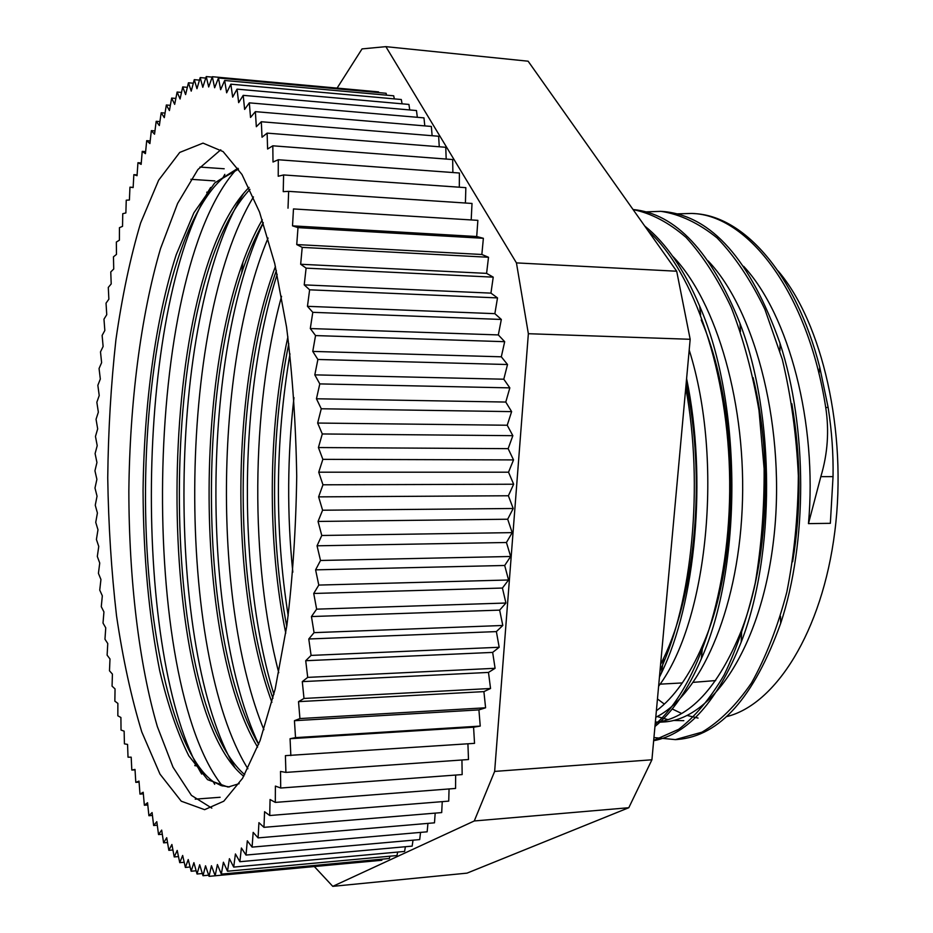 <?xml version="1.0" encoding="UTF-8"?>
<svg xmlns="http://www.w3.org/2000/svg" width="933" height="933" viewBox="0 0 933 933"><rect width="100%" height="100%" fill="white"/><g stroke="black" fill="none" stroke-linecap="round" stroke-linejoin="round"><path stroke-width="1.4" d="M828.142 407.488L825.717 407.441C829.309 430.778 827.688 453.846 820.83 476.658L808.468 523.623L830.347 523.32L833.041 476.635C833.437 453.974 831.804 430.918 828.142 407.488L819.745 367.275C795.779 273.474 743.496 215.651 694.105 213.587L693.126 213.529M676.367 739.531L677.638 739.461C719.81 735.997 754.156 697.289 780.688 623.337C807.36 543.018 807.546 428.002 780.07 343.461C750.447 259.701 711.494 215.71 663.223 211.499L661.998 211.418M653.66 740.72C688.262 734.131 717.43 701.278 741.175 642.172C775.206 555.217 775.323 415.861 740.009 323.436C711.226 251.537 675.562 213.564 633.04 209.517M654.943 726.515C672.553 712.171 687.994 689.627 701.289 658.896C742.213 567.8 742.423 404.094 699.692 306.176C684.169 269.52 665.847 242.813 644.738 226.043M659.433 677.171L661.485 672.926C695.598 602.648 707.389 479.154 686.595 378.553M825.717 407.429C807.873 292.507 748.196 214.952 691.854 213.435L677.393 213.855M653.94 737.56L675.375 739.612L701.989 732.16C719.623 721.722 736.137 705.313 751.508 682.933C765.853 657.345 777.621 627.081 786.811 592.14C794.17 555.158 798.007 516.392 798.345 475.83C796.479 435.256 791.137 396.455 782.309 359.403L764.932 309.429C750.773 280.075 734.819 256.225 717.057 237.892C698.689 223.092 679.982 214.24 660.937 211.336L646.114 211.861M653.683 740.394L678.664 729.326C695.027 716.766 710.165 698.677 724.078 675.06C736.93 648.493 747.321 617.774 755.264 582.915C761.433 546.271 764.384 508.193 764.115 468.669L759.007 410.532C752.546 372.92 743.286 338.539 731.227 307.412C717.804 278.932 702.747 255.584 686.035 237.39C668.763 222.486 651.117 213.225 633.11 209.598M655.129 724.463C697.942 687.773 730.726 590.099 729.688 481.533C728.813 372.978 693.907 271.631 648.19 230.917M660.016 670.722C692.169 602.275 703.949 485.661 685.755 387.79M686.14 383.615C706.129 476.985 695.552 592.257 663.655 658.185L660.587 664.471M701.208 319.996C740.604 410.963 740.359 560.908 702.677 645.216C689.487 675.679 674.058 697.534 656.377 710.794M753.083 377.608C773.119 459.433 767.847 561.701 741.712 629.787C718.352 687.644 689.557 718.538 655.316 722.469L663.246 721.99C711.599 719.984 761.211 647.584 773.632 539.589C786.344 431.804 756.675 311.774 708.159 260.937M791.837 403.744C801.05 457.007 801.319 509.675 792.63 561.724M683.819 720.673L673.323 720.451M668.075 719.658L657.182 716.521M808.468 523.623C817.541 423.337 788.968 314.969 743.648 266.313M655.363 721.99L658.08 722.107M662.535 722.037L663.246 721.99M655.794 717.255C699.342 695.96 737.397 612.736 742.155 509.348C747.1 406.042 716.789 301.161 672.506 256.039M658.616 686.221C707.156 622.171 724.381 461.345 689.195 350.003M289.976 353.852C275.177 441.939 274.582 529.244 288.192 615.745M277.171 274.314C238.207 396.315 237.775 577.34 273.917 694.362M263.304 222.812C200.922 355.193 200.875 621.588 258.686 744.347M243.245 193.959C165.887 320.381 165.293 650.861 235.233 768.104M210.636 187.463C133.571 312.695 132.789 658.022 201.68 774.087M229.495 786.927L221.214 785.621L213.132 781.562C171.054 750.61 144.452 620.002 145.513 487.831C146.551 355.59 175.101 220.468 222.602 178.308L238.51 169.083M244.691 774.67C157.957 699.575 155.461 290.256 249.974 189.352M258.651 744.417C195.207 635.56 194.659 345.07 263.269 222.695M272.937 698.316C232.597 585.364 232.842 390.321 276.366 270.617M286.758 626.3C269.964 539.671 270.407 432.679 288.787 343.741M239.151 783.662L228.06 787.067L207.569 779.661L188.816 755.87C177.445 733.07 167.753 704.718 159.718 670.815C148.918 616.223 143.367 556.196 143.064 490.735C144.044 404.759 155.321 319.529 176.174 254.826L193.877 212.817L214.707 182.973L237.962 168.267M243.746 776.314C155.251 705.185 152.499 285.661 249.029 187.405M257.601 747.146C192.466 639.572 191.836 341.536 262.278 219.78M271.911 702.327C229.833 588.805 230.078 387.183 275.422 266.465M285.766 633.145C267.223 543.134 267.666 429.437 287.9 336.848M211.814 808.13L191.428 795.383L173.025 767.194L157.339 726.55C138.854 663.34 128.987 578.658 128.847 491.213C129.792 403.651 140.498 316.707 160.546 248.54L177.632 203.394L197.901 169.526L220.771 149.793M222.451 785.994C139.449 682.431 141.466 276.693 235.827 170.074M247.886 768.769C176.314 654.138 175.871 325.22 253.461 196.945M263.887 729.676C213.167 606.415 213.389 369.258 268.051 238.055M278.769 672.716C250.067 563.194 250.557 409.622 281.568 296.309M292.822 572.174C286.932 514.34 287.317 456.155 293.965 397.633M212.176 77.124L206.24 76.576L202.788 87.294L200.21 77.579L196.968 88.693L194.274 79.655L191.23 91.131L188.443 82.792L185.597 94.583L182.716 86.932L180.081 99.003L177.118 92.04L174.681 104.356L171.66 98.082L169.421 110.584L166.342 104.997L164.301 117.663L161.187 112.753L159.345 125.558L156.184 121.313L154.54 134.212L151.356 130.632L149.898 143.589L146.703 140.661L145.431 153.653L142.236 151.368L141.151 164.371L137.944 162.715L137.046 175.696L133.851 174.658L133.139 187.58L129.955 187.16L129.407 200.012L126.247 200.187L125.873 212.946L122.748 213.704L122.538 226.346L119.447 227.675L119.401 240.178L116.345 242.055L116.473 254.406L113.464 256.832L113.733 269.007L110.77 271.958L111.202 283.947L108.298 287.411L108.869 299.19L106.035 303.155L106.747 314.713L103.971 319.168L104.834 330.48L102.129 335.425L103.12 346.481L100.496 351.881L101.615 362.669L99.061 368.523L100.321 379.031L97.848 385.317L99.225 395.534L96.845 402.251L98.35 412.153L96.052 419.29L97.673 428.877L95.469 436.411L97.207 445.659L95.096 453.578L96.939 462.488L94.944 470.792L96.892 479.34L94.991 488.006L97.044 496.181L95.259 505.208L97.405 512.998L95.737 522.363L97.977 529.757L96.414 539.461L98.758 546.446L97.312 556.453L99.738 563.031L98.42 573.34L100.939 579.486L99.738 590.099L102.327 595.79L101.277 606.672L103.936 611.92L103.015 623.069L105.756 627.839L104.963 639.233L107.762 643.525L107.12 655.153L109.989 658.955L109.488 670.804L112.415 674.092L112.065 686.152L115.051 688.916L114.852 701.161L117.873 703.389L117.838 715.798L120.905 717.489L121.033 730.038L124.136 731.169L124.427 743.858L127.564 744.406L128.019 757.199L131.191 757.176L131.81 770.052L135.005 769.422L135.81 782.367L139.005 781.119L139.985 794.111L143.192 792.245L144.358 805.237L147.554 802.73L148.907 815.71L152.091 812.561L153.642 825.507L156.802 821.693L158.54 834.569L161.677 830.09L163.613 842.849L167.52 842.522M163.613 842.849L166.715 837.706L168.838 850.325L172.92 849.975M168.838 850.325L171.894 844.493L174.226 856.937L178.483 856.564M174.226 856.937L177.212 850.43L179.742 862.663L184.209 862.267M179.742 862.663L182.658 855.468L185.387 867.445L190.099 867.014M185.387 867.445L188.233 859.55L191.16 871.235L196.14 870.781M191.16 871.235L193.901 862.663L197.038 874.011L202.333 873.521M197.038 874.011L199.674 864.751L203.009 875.725L208.677 875.201M203.009 875.725L205.528 865.789L209.05 876.344L381.819 860.273L382.098 859.165M209.05 876.344L211.441 865.731L215.161 875.819L217.401 864.541L221.319 874.128L389.388 858.488L389.901 856.202M221.319 874.128L223.407 862.209L227.5 871.224L396.991 855.549L397.668 852.062M227.5 871.224L229.413 858.687L233.693 867.095L404.595 851.432L405.377 846.732M233.693 867.095L235.419 853.963L239.863 861.719L412.164 846.114L413.016 840.178M239.863 861.719L241.39 848.004L245.997 855.06L419.698 839.583L420.55 832.399M245.997 855.06L247.315 840.808L252.085 847.117L427.151 831.816L427.944 823.373M252.085 847.117L253.17 832.364L258.079 837.881L434.486 822.824L435.186 813.121M258.079 837.881L258.931 822.661L263.957 827.338L441.694 812.585L442.242 801.645M263.957 827.338L264.575 811.71L269.719 815.512L448.726 801.12L449.065 788.945M269.719 815.512L270.057 799.511L275.305 802.403L455.561 788.443L455.642 775.055M275.305 802.403L275.387 786.087L280.716 788.023L462.162 774.577L461.94 759.987M280.716 788.023L280.506 771.451L285.906 772.407L468.494 759.532L467.911 743.799M285.906 772.407L285.405 755.648L474.535 743.356L473.579 727.215L290.058 738.714L295.528 737.63L480.238 726.084L473.579 727.215M290.851 755.602L290.058 738.714M295.528 737.63L294.443 720.696L478.921 709.896L480.238 726.084M294.443 720.696L299.925 718.562L485.592 707.785L478.921 709.896M299.925 718.562L298.525 701.639L483.9 691.621L485.592 707.785M298.525 701.639L303.995 698.455L490.548 688.496L483.9 691.621M303.995 698.455L302.292 681.626L488.484 672.425L490.548 688.496M302.292 681.626L307.715 677.381L495.085 668.296L488.484 672.425M307.715 677.381L305.721 660.716L492.659 652.4L495.085 668.296M305.721 660.716L311.086 655.409L499.178 647.269L492.659 652.4M311.086 655.409L308.776 638.988L496.379 631.594L499.178 647.269M308.776 638.988L314.059 632.644L502.805 625.472L496.379 631.594M314.059 632.644L311.447 616.55L499.645 610.124L502.805 625.472M311.447 616.55L316.637 609.156L505.931 603.021L499.645 610.124M316.637 609.156L313.733 593.47L502.421 588.047L505.931 603.021M313.733 593.47L318.783 585.073L508.555 579.988L502.421 588.047M318.783 585.073L315.599 569.853L504.695 565.48L508.555 579.988M315.599 569.853L320.509 560.476L510.654 556.488L504.695 565.48M320.509 560.476L317.045 545.805L506.444 542.505L510.654 556.488M317.045 545.805L321.78 535.484L512.205 532.626L506.444 542.505M321.78 535.484L318.048 521.442L507.68 519.226L512.205 532.626M318.048 521.442L322.596 510.223L513.208 508.497L507.68 519.226M322.596 510.223L318.62 496.869L508.38 495.761L513.208 508.497M318.62 496.869L322.958 484.798L513.651 484.227L508.38 495.761M322.958 484.798L318.736 472.203L508.532 472.203L513.651 484.227M318.736 472.203L322.853 459.339L513.523 459.911L508.532 472.203M322.853 459.339L318.421 447.548L508.147 448.656L513.523 459.911M318.421 447.548L322.293 433.962L512.847 435.676L508.147 448.656M322.293 433.962L317.652 423.046L507.225 425.238L512.847 435.676M317.652 423.046L321.267 408.771L511.622 411.628L507.225 425.238M321.267 408.771L316.45 398.776L505.779 402.053L511.622 411.628M316.45 398.776L319.797 383.906L509.838 387.871L505.779 402.053M319.797 383.906L314.818 374.868L503.797 379.206L509.838 387.871M314.818 374.868L317.885 359.473L507.517 364.523L503.797 379.206M317.885 359.473L312.765 351.414L501.313 356.803L507.517 364.523M312.765 351.414L315.541 335.577L504.683 341.688L501.313 356.803M315.541 335.577L310.304 328.544L498.327 334.924L504.683 341.688M310.304 328.544L312.788 312.322L501.336 319.448L498.327 334.924M312.788 312.322L307.458 306.327L494.863 313.663L501.336 319.448M307.458 306.327L309.628 289.813L497.511 297.907L494.863 313.663M309.628 289.813L304.228 284.88L490.945 293.125L497.511 297.907M304.228 284.88L306.106 268.144L493.23 277.148L490.945 293.125M306.106 268.144L300.659 264.261L486.594 273.369L493.23 277.148M300.659 264.261L302.21 247.385L488.507 257.263L486.594 273.369M302.21 247.385L296.741 244.563L481.848 254.487L488.507 257.263M296.741 244.563L298 227.629L483.376 238.3L481.848 254.487M298 227.629L292.519 225.856L476.705 236.527L483.376 238.3M292.519 225.856L293.475 208.934L477.871 220.351L476.705 236.527M293.475 208.934L477.871 220.351M288.005 208.199L288.659 191.358L472.016 203.452L471.212 219.57M288.659 191.358L283.235 191.65L283.597 174.949L465.847 187.661L465.415 203.021M283.597 174.949L278.221 176.244L278.302 159.753L459.386 173.013L459.304 187.206M278.302 159.753L273.007 162.015L272.809 145.805L452.68 159.555L452.878 172.535M272.809 145.805L267.596 149.012L267.13 133.127L445.752 147.286L446.184 159.053M267.13 133.127L262.033 137.233L261.31 121.745L438.638 136.253L439.256 146.773M261.31 121.745L256.33 126.713L255.362 111.645L431.361 126.445L432.119 135.717M255.362 111.645L250.522 117.441L249.321 102.852L423.967 117.873L424.795 125.897M249.321 102.852L244.621 109.418L243.21 95.353L416.468 110.537L417.331 117.301M243.21 95.353L238.661 102.653L237.04 89.136L408.911 104.426L409.75 109.942M237.04 89.136L232.667 97.125L230.848 84.18L401.307 99.516L402.076 103.808M230.848 84.18L226.649 92.81L224.655 80.483L393.703 95.807L394.332 98.886M224.655 80.483L220.631 89.696L218.474 77.999L386.099 93.277L386.542 95.166M218.474 77.999L214.637 87.76L212.327 76.716L378.541 91.889L378.728 92.6M206.24 76.576L208.689 86.967L212.327 76.716M200.21 77.579L205.75 78.08M194.274 79.655L199.464 80.133M188.443 82.792L193.329 83.224M182.716 86.932L187.346 87.34M177.118 92.04L181.515 92.425M171.66 98.082L175.859 98.432M166.342 104.997L170.366 105.336M161.187 112.753L165.048 113.068M156.184 121.313L159.905 121.605M151.356 130.632L154.96 130.912M146.703 140.661L150.201 140.93M142.236 151.368L145.63 151.613M190.892 179.311L214.858 180.92M137.944 162.715L141.268 162.948M199.919 167.065L224.2 168.768M133.851 174.658L137.104 174.879M206.741 192.338L207.721 192.396M129.955 187.16L133.151 187.37M206.893 192.128L207.837 192.186M194.775 765.387L196.828 765.258M231.081 762.937L232.247 762.867M131.81 770.052L135.028 769.842M195.055 765.783L197.026 765.643M231.372 763.334L232.457 763.252M135.81 782.367L139.075 782.134M139.985 794.111L143.332 793.866M195.242 799.149L220.118 797.272M144.358 805.237L147.787 804.981M148.907 815.71L152.441 815.442M153.642 825.507L157.28 825.215M158.54 834.569L162.307 834.254M314.351 866.57L332.766 886.35L474.267 820.97L628.795 807.721L467.025 873.136L332.766 886.35M474.267 820.97L494.642 771.416L528.358 333.711L690.175 339.285L651.922 759.789L628.795 807.721M651.922 759.789L494.642 771.416M516.439 262.896L385.877 46.65L528.125 61.205L676.693 271.223L516.439 262.896L528.358 333.711M385.877 46.65L362.039 48.901L337.105 88.099M242.802 262.978L241.67 273.427M676.693 271.223L690.175 339.285M715.669 680.565L693.371 682.338M203.021 143.122L223.115 151.601L241.985 174.506L259.549 212.106L274.757 263.631L286.559 327.11C292.495 374.413 295.878 424.153 296.717 476.331C295.971 528.51 292.694 578.262 286.863 625.577L275.177 689.067L260.074 740.627L242.58 778.274L223.768 801.214L204.619 809.669L181.247 801.19L159.998 774.133L141.781 731.938C131.308 697.604 122.888 658.908 116.532 615.85C111.4 571.253 108.473 525.267 107.738 477.894C108.263 430.498 110.992 384.443 115.925 339.717C122.095 296.484 130.328 257.555 140.638 222.929L158.645 180.186L179.731 152.429L203.021 143.122M778.087 270.908C822.183 322.468 847.514 431.629 834.813 531.623C822.276 631.734 775.416 704.87 726.469 716.661M698.036 718.06L687.166 715.471M681.591 713.453L672.203 708.963M664.319 704.077L657.45 698.945M820.83 476.658L833.041 476.635M694.105 213.587L691.854 213.435M663.223 211.511L662.535 211.464M677.638 739.461L675.375 739.612M663.655 658.185L661.485 672.926M700.636 314.783L699.692 306.176M702.677 645.216L701.289 658.896M740.44 331.577L740.009 323.436M741.712 629.787L741.175 642.172M779.906 350.901L780.07 343.461M780.478 616.235L780.688 623.337M818.964 373.701L819.745 367.275M224.841 174.366L222.614 178.296M214.707 784.303L213.132 781.574M660.039 684.157L682.315 682.933"/></g></svg>
